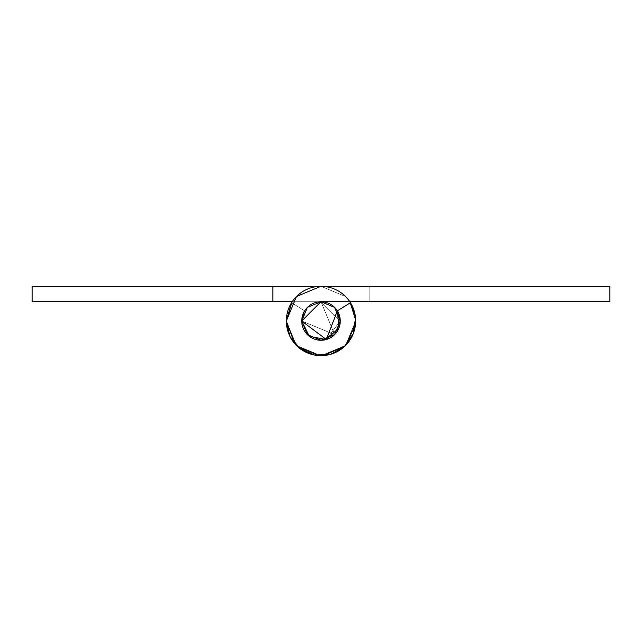 <?xml version="1.0" encoding="UTF-8"?>
<svg xmlns="http://www.w3.org/2000/svg" width="642" height="642" viewBox="0 0 642 642"><rect width="100%" height="100%" fill="white"/><g stroke="black" fill="none" stroke-linecap="round" stroke-linejoin="round"><path stroke-width="0.48" stroke-dasharray="3.21 2.41" d="M291.556 302.703A34.668 34.668 0 0 0 286.332 321A34.668 34.668 0 0 1 320.872 286.332L296.443 296.532L292.102 301.74L321 301.74A19.26 19.26 0 0 1 340.26 321A19.26 19.26 0 0 1 321 340.26A19.26 19.26 0 0 1 301.74 321L326.288 339.522L340.26 321A19.26 19.26 0 0 0 321 301.74A19.26 19.26 0 0 0 301.74 321A19.26 19.26 0 0 0 321 340.26A19.26 19.26 0 0 0 340.26 321L334.618 307.382L321 301.74L307.382 307.382L301.74 321L307.382 334.618L321 340.26L334.618 334.618L340.26 321L321 301.74L334.618 334.618L301.74 321L304.637 310.832L301.74 321L304.637 310.832L301.74 321L304.637 310.832L301.74 321L304.637 310.832L301.74 321L304.637 310.832L301.74 321L304.637 310.832L301.74 321L304.637 310.832L301.74 321L304.637 310.832L301.74 321L304.637 310.832L301.74 321L304.637 310.832L301.74 321L304.637 310.832L301.74 321L304.637 310.832L301.74 321L334.618 334.618L340.26 321L321 301.74L334.618 334.618L301.74 321L334.618 334.618L340.26 321L321 301.74L334.618 334.618L301.74 321L334.618 334.618L340.26 321L321 301.74L334.618 334.618L301.74 321L334.618 334.618L340.26 321L321 301.74L334.618 334.618L301.74 321L334.618 334.618L340.26 321L321 301.74L334.618 334.618L301.74 321L334.618 334.618L340.26 321L321 301.74L334.618 334.618L301.74 321L334.618 334.618L340.26 321L321 301.74L334.618 334.618L301.74 321L334.618 334.618L340.26 321L321 301.74L334.618 334.618L301.74 321L334.618 334.618L340.26 321L321 301.74L334.618 334.618L301.74 321L334.618 334.618L340.26 321L321 301.74L334.618 334.618L301.74 321L334.618 334.618L340.26 321L321 301.74L32.1 301.74L32.1 286.332L321.04 286.332A34.668 34.668 0 0 1 355.668 321.024A34.668 34.668 0 0 1 320.984 355.668A34.668 34.668 0 0 1 286.332 321A34.668 34.668 0 0 0 321 355.668A34.668 34.668 0 0 0 355.668 321A34.668 34.668 0 0 0 321.04 286.332A34.668 34.668 0 0 1 355.668 321.024A34.668 34.668 0 0 1 320.984 355.668A34.668 34.668 0 0 1 286.332 321A34.668 34.668 0 0 0 321 355.668A34.668 34.668 0 0 0 355.668 321A34.668 34.668 0 0 0 321.04 286.332A34.668 34.668 0 0 1 355.668 321.024A34.668 34.668 0 0 1 320.984 355.668A34.668 34.668 0 0 1 286.332 321A34.668 34.668 0 0 0 321 355.668A34.668 34.668 0 0 0 355.668 321A34.668 34.668 0 0 0 321.04 286.332A34.668 34.668 0 0 1 355.668 321.024A34.668 34.668 0 0 1 320.984 355.668A34.668 34.668 0 0 1 286.332 321A34.668 34.668 0 0 0 321 355.668A34.668 34.668 0 0 0 355.668 321A34.668 34.668 0 0 0 321.04 286.332A34.668 34.668 0 0 1 355.668 321.024A34.668 34.668 0 0 1 320.984 355.668A34.668 34.668 0 0 1 286.332 321A34.668 34.668 0 0 0 321 355.668A34.668 34.668 0 0 0 355.668 321A34.668 34.668 0 0 0 321.04 286.332A34.668 34.668 0 0 1 355.668 321.024A34.668 34.668 0 0 1 320.984 355.668A34.668 34.668 0 0 1 286.332 321A34.668 34.668 0 0 0 321 355.668A34.668 34.668 0 0 0 355.668 321A34.668 34.668 0 0 0 321.04 286.332A34.668 34.668 0 0 1 355.668 321.024A34.668 34.668 0 0 1 320.984 355.668A34.668 34.668 0 0 1 286.332 321A34.668 34.668 0 0 0 321 355.668A34.668 34.668 0 0 0 355.668 321A34.668 34.668 0 0 0 321.04 286.332A34.668 34.668 0 0 1 355.668 321.024A34.668 34.668 0 0 1 320.984 355.668A34.668 34.668 0 0 1 286.332 321A34.668 34.668 0 0 0 321 355.668A34.668 34.668 0 0 0 355.668 321A34.668 34.668 0 0 0 321.04 286.332A34.668 34.668 0 0 1 355.668 321.024A34.668 34.668 0 0 1 320.984 355.668A34.668 34.668 0 0 1 286.332 321A34.668 34.668 0 0 0 321 355.668A34.668 34.668 0 0 0 355.668 321A34.668 34.668 0 0 0 321.04 286.332A34.668 34.668 0 0 1 355.668 321.024A34.668 34.668 0 0 1 320.984 355.668A34.668 34.668 0 0 1 286.332 321A34.668 34.668 0 0 0 321 355.668A34.668 34.668 0 0 0 355.668 321A34.668 34.668 0 0 0 321.04 286.332A34.668 34.668 0 0 1 355.668 321.024A34.668 34.668 0 0 1 320.984 355.668A34.668 34.668 0 0 1 286.332 321A34.668 34.668 0 0 0 321 355.668A34.668 34.668 0 0 0 355.668 321A34.668 34.668 0 0 0 321.04 286.332A34.668 34.668 0 0 1 355.668 321.024A34.668 34.668 0 0 1 320.984 355.668A34.668 34.668 0 0 1 286.332 321A34.668 34.668 0 0 0 321 355.668A34.668 34.668 0 0 0 355.668 321A34.668 34.668 0 0 0 321.04 286.332L32.1 286.332L32.1 301.74L321 301.74L334.618 334.618L301.74 321L334.618 334.618L340.26 321L334.618 334.618L321 340.26L307.382 334.618L301.74 321L304.637 310.832L291.556 302.703A34.668 34.668 0 0 0 286.332 321A34.668 34.668 0 0 1 291.556 302.703L304.637 310.832L291.556 302.703A34.668 34.668 0 0 0 286.332 321A34.668 34.668 0 0 1 291.556 302.703L304.637 310.832L291.556 302.703A34.668 34.668 0 0 0 286.332 321A34.668 34.668 0 0 1 291.556 302.703L304.637 310.832L291.556 302.703A34.668 34.668 0 0 0 286.332 321A34.668 34.668 0 0 1 291.556 302.703L304.637 310.832L291.556 302.703A34.668 34.668 0 0 0 286.332 321A34.668 34.668 0 0 1 291.556 302.703L304.637 310.832L291.556 302.703A34.668 34.668 0 0 0 286.332 321A34.668 34.668 0 0 1 291.556 302.703L304.637 310.832L291.556 302.703A34.668 34.668 0 0 0 286.332 321A34.668 34.668 0 0 1 291.556 302.703L304.637 310.832L291.556 302.703A34.668 34.668 0 0 0 286.332 321A34.668 34.668 0 0 1 291.556 302.703L304.637 310.832L291.556 302.703A34.668 34.668 0 0 0 286.332 321A34.668 34.668 0 0 1 291.556 302.703L304.637 310.832L291.556 302.703A34.668 34.668 0 0 0 286.332 321A34.668 34.668 0 0 1 291.556 302.703L304.637 310.832L291.556 302.703A34.668 34.668 0 0 0 286.332 321A34.668 34.668 0 0 1 291.556 302.703L304.637 310.832L291.556 302.703A34.668 34.668 0 0 0 286.332 321A34.668 34.668 0 0 1 291.556 302.703L286.332 321L296.484 345.516L321 355.668L345.516 345.516L355.668 321L355.652 319.852L355.668 321A34.668 34.668 0 0 0 350.444 302.703A34.668 34.668 0 0 1 330.518 354.336A34.668 34.668 0 0 1 286.332 321L296.484 345.516L321 355.668L345.516 345.516L355.668 321A34.668 34.668 0 0 0 350.444 302.703A34.668 34.668 0 0 1 330.518 354.336A34.668 34.668 0 0 1 286.332 321A34.668 34.668 0 0 0 320.984 355.668A34.668 34.668 0 0 0 355.668 321.024A34.668 34.668 0 0 0 321.04 286.332L272.85 286.332L272.85 301.74L272.85 286.332L272.85 301.74L321 301.74L334.618 307.382L340.26 321L334.618 334.618L321 340.26L307.382 334.618L301.74 321L304.637 310.832L291.556 302.703A34.668 34.668 0 0 0 286.332 321L296.484 345.516L321 355.668L345.516 345.516L355.668 321A34.668 34.668 0 0 0 350.444 302.703A34.668 34.668 0 0 1 330.518 354.336A34.668 34.668 0 0 1 286.332 321A34.668 34.668 0 0 0 320.984 355.668A34.668 34.668 0 0 0 355.668 321.024A34.668 34.668 0 0 0 321.04 286.332L272.85 286.332L272.85 301.74L321 301.74L334.618 307.382L340.26 321L334.618 334.618L321 340.26L307.382 334.618L301.74 321L304.637 310.832L291.556 302.703A34.668 34.668 0 0 0 286.332 321L296.484 345.516L321 355.668L345.516 345.516L355.668 321A34.668 34.668 0 0 0 350.444 302.703A34.668 34.668 0 0 1 330.518 354.336A34.668 34.668 0 0 1 286.332 321A34.668 34.668 0 0 0 320.984 355.668A34.668 34.668 0 0 0 355.668 321.024A34.668 34.668 0 0 0 321.04 286.332L272.85 286.332L272.85 301.74L272.85 286.332L272.85 301.74L321 301.74A19.26 19.26 0 0 1 340.26 321A19.26 19.26 0 0 1 321 340.26A19.26 19.26 0 0 1 301.74 321L304.637 310.832L291.556 302.703A34.668 34.668 0 0 0 286.332 321L296.484 345.516L321 355.668L345.516 345.516L355.668 321A34.668 34.668 0 0 0 350.444 302.703A34.668 34.668 0 0 1 330.518 354.336A34.668 34.668 0 0 1 286.332 321A34.668 34.668 0 0 0 320.984 355.668A34.668 34.668 0 0 0 355.668 321.024A34.668 34.668 0 0 0 321.04 286.332L272.85 286.332L272.85 301.74L321 301.74L334.618 307.382L340.26 321L334.618 334.618L321 340.26L307.382 334.618L301.74 321L304.637 310.832L291.556 302.703A34.668 34.668 0 0 0 286.332 321L296.484 345.516L321 355.668L345.516 345.516L355.668 321A34.668 34.668 0 0 0 350.444 302.703A34.668 34.668 0 0 1 330.518 354.336A34.668 34.668 0 0 1 286.332 321A34.668 34.668 0 0 0 320.984 355.668A34.668 34.668 0 0 0 355.668 321.024A34.668 34.668 0 0 0 321.04 286.332L272.85 286.332L272.85 301.74L272.85 286.332L272.85 301.74L321 301.74A19.26 19.26 0 0 1 340.26 321A19.26 19.26 0 0 1 321 340.26A19.26 19.26 0 0 1 301.74 321L304.637 310.832L291.556 302.703A34.668 34.668 0 0 0 286.332 321L296.484 345.516L321 355.668L345.516 345.516L355.668 321A34.668 34.668 0 0 0 350.444 302.703A34.668 34.668 0 0 1 330.518 354.336A34.668 34.668 0 0 1 286.332 321A34.668 34.668 0 0 0 320.984 355.668A34.668 34.668 0 0 0 355.668 321.024A34.668 34.668 0 0 0 321.04 286.332L272.85 286.332L272.85 301.74L321 301.74L334.618 307.382L340.26 321L334.618 334.618L321 340.26L307.382 334.618L301.74 321L304.637 310.832L291.556 302.703A34.668 34.668 0 0 0 286.332 321L296.484 345.516L321 355.668L345.516 345.516L355.668 321A34.668 34.668 0 0 0 350.444 302.703A34.668 34.668 0 0 1 330.518 354.336A34.668 34.668 0 0 1 286.332 321A34.668 34.668 0 0 0 320.984 355.668A34.668 34.668 0 0 0 355.668 321.024A34.668 34.668 0 0 0 321.04 286.332L272.85 286.332L272.85 301.74L272.85 286.332L272.85 301.74L321 301.74A19.26 19.26 0 0 1 340.26 321A19.26 19.26 0 0 1 321 340.26A19.26 19.26 0 0 1 301.74 321L304.637 310.832L291.556 302.703A34.668 34.668 0 0 0 286.332 321L296.484 345.516L321 355.668L345.516 345.516L355.668 321A34.668 34.668 0 0 0 350.444 302.703A34.668 34.668 0 0 1 330.518 354.336A34.668 34.668 0 0 1 286.332 321A34.668 34.668 0 0 0 320.984 355.668A34.668 34.668 0 0 0 355.668 321.024A34.668 34.668 0 0 0 321.04 286.332L272.85 286.332L272.85 301.74L321 301.74L334.618 307.382L340.26 321L334.618 334.618L321 340.26L307.382 334.618L301.74 321L304.637 310.832L291.556 302.703A34.668 34.668 0 0 0 286.332 321L296.484 345.516L321 355.668L345.516 345.516L355.668 321A34.668 34.668 0 0 0 350.444 302.703A34.668 34.668 0 0 1 330.518 354.336A34.668 34.668 0 0 1 286.332 321A34.668 34.668 0 0 0 320.984 355.668A34.668 34.668 0 0 0 355.668 321.024A34.668 34.668 0 0 0 321.04 286.332L272.85 286.332L272.85 301.74L272.85 286.332L272.85 301.74L321 301.74A19.26 19.26 0 0 1 340.26 321A19.26 19.26 0 0 1 321 340.26A19.26 19.26 0 0 1 301.74 321L304.637 310.832L291.556 302.703A34.668 34.668 0 0 0 286.332 321L296.484 345.516L321 355.668L345.516 345.516L355.668 321A34.668 34.668 0 0 0 350.444 302.703A34.668 34.668 0 0 1 330.518 354.336A34.668 34.668 0 0 1 286.332 321A34.668 34.668 0 0 0 320.984 355.668A34.668 34.668 0 0 0 355.668 321.024A34.668 34.668 0 0 0 321.04 286.332L272.85 286.332L272.85 301.74L321 301.74L334.618 307.382L340.26 321L334.618 334.618L321 340.26L307.382 334.618L301.74 321L304.637 310.832L291.556 302.703A34.668 34.668 0 0 0 286.332 321L296.484 345.516L321 355.668L345.516 345.516L355.668 321A34.668 34.668 0 0 0 350.444 302.703L337.363 310.832L350.444 302.703L337.363 310.832L326.288 339.522L301.74 321L304.637 310.832L291.556 302.703A34.668 34.668 0 0 0 320.984 355.668A34.668 34.668 0 0 0 355.668 321.024A34.668 34.668 0 0 0 321.04 286.332L272.85 286.332L272.85 301.74L272.85 286.332L272.85 301.74L321 301.74A19.26 19.26 0 0 1 340.26 321A19.26 19.26 0 0 1 321 340.26A19.26 19.26 0 0 1 301.74 321L321 301.74L334.618 307.382L340.26 321L334.618 334.618L321 340.26L307.382 334.618L301.74 321L321 301.74A19.26 19.26 0 0 1 340.26 321A19.26 19.26 0 0 1 321 340.26A19.26 19.26 0 0 1 301.74 321L321 301.74L334.618 307.382L340.26 321L334.618 334.618L321 340.26L307.382 334.618L301.74 321L321 301.74A19.26 19.26 0 0 1 340.26 321A19.26 19.26 0 0 1 321 340.26A19.26 19.26 0 0 1 301.74 321L321 301.74L334.618 307.382L340.26 321L334.618 334.618L321 340.26L307.382 334.618L301.74 321L321 301.74A19.26 19.26 0 0 1 340.26 321A19.26 19.26 0 0 1 321 340.26A19.26 19.26 0 0 1 301.74 321L321 301.74L334.618 307.382L340.26 321L334.618 334.618L321 340.26L307.382 334.618L301.74 321L321 301.74A19.26 19.26 0 0 1 340.26 321A19.26 19.26 0 0 1 321 340.26A19.26 19.26 0 0 1 301.74 321L321 301.74L334.618 307.382L340.26 321L334.618 334.618L321 340.26L307.382 334.618L301.74 321L321 301.74A19.26 19.26 0 0 1 340.26 321A19.26 19.26 0 0 1 321 340.26A19.26 19.26 0 0 1 301.74 321L321 301.74L334.618 307.382M321.128 286.332L345.524 296.5L321.04 286.332L345.524 296.5L321.04 286.332L345.524 296.5L321.04 286.332L345.524 296.5L321.04 286.332L345.524 296.5L321.04 286.332L345.524 296.5L349.898 301.74L345.524 296.5L349.898 301.74L345.524 296.5L349.898 301.74L345.524 296.5L349.898 301.74L345.524 296.5L349.898 301.74L345.524 296.5L349.898 301.74L345.524 296.5L321.04 286.332L272.85 286.332L272.85 301.74L321 301.74A19.26 19.26 0 0 1 340.26 321A19.26 19.26 0 0 1 321 340.26A19.26 19.26 0 0 1 301.74 321L326.288 339.522L340.26 321L337.363 310.832L350.444 302.703L337.363 310.832L326.288 339.522L301.74 321L326.288 339.522L340.26 321L337.363 310.832L350.444 302.703L337.363 310.832L326.288 339.522L301.74 321L326.288 339.522L340.26 321L337.363 310.832L350.444 302.703L337.363 310.832L326.288 339.522L301.74 321L326.288 339.522L340.26 321L337.363 310.832L350.444 302.703L337.363 310.832L326.288 339.522L301.74 321L326.288 339.522L340.26 321L337.363 310.832L350.444 302.703L337.363 310.832L326.288 339.522L301.74 321L326.288 339.522L340.26 321L337.363 310.832L350.444 302.703L337.363 310.832L326.288 339.522L301.74 321L326.288 339.522L340.26 321L337.363 310.832L350.444 302.703L337.363 310.832L326.288 339.522L301.74 321L326.288 339.522L340.26 321L337.363 310.832L350.444 302.703L337.363 310.832L326.288 339.522L301.74 321L326.288 339.522L340.26 321L337.363 310.832L350.444 302.703L337.363 310.832L326.288 339.522L301.74 321L326.288 339.522L340.26 321L337.363 310.832L350.444 302.703L337.363 310.832L326.288 339.522L301.74 321L326.288 339.522L340.26 321L337.363 310.832L350.444 302.703L355.516 317.75L353.341 333.487L344.385 346.6L330.518 354.336L314.652 355.082L300.119 348.67L289.967 336.456L286.332 321A34.668 34.668 0 0 0 330.518 354.336A34.668 34.668 0 0 0 350.444 302.703L337.363 310.832L340.26 321L337.363 310.832L350.444 302.703L355.516 317.75L353.341 333.487L344.385 346.6L330.518 354.336L314.652 355.082L300.119 348.67L289.967 336.456L286.332 321A34.668 34.668 0 0 0 321 355.668A34.668 34.668 0 0 0 355.668 321L350.444 302.703L337.363 310.832L340.26 321L334.618 334.618L321 340.26L307.382 334.618L301.74 321L307.382 307.382L301.74 321L309.396 336.376L326.288 339.522L338.968 327.934L337.363 310.832L350.444 302.703L355.516 317.75L353.341 333.487L344.385 346.6L330.518 354.336L314.652 355.082L300.119 348.67L289.967 336.456L286.332 321A34.668 34.668 0 0 0 321 355.668A34.668 34.668 0 0 0 355.668 321L350.444 302.703L337.363 310.832L340.26 321L334.618 334.618L321 340.26L307.382 334.618L301.74 321L307.382 307.382L301.74 321L309.396 336.376L326.288 339.522L338.968 327.934L337.363 310.832L350.444 302.703L355.516 317.75L353.341 333.487L344.385 346.6L330.518 354.336L314.652 355.082L300.119 348.67L289.967 336.456L286.332 321A34.668 34.668 0 0 0 321 355.668A34.668 34.668 0 0 0 355.668 321L350.444 302.703L337.363 310.832L340.26 321L334.618 334.618L321 340.26L307.382 334.618L301.74 321L307.382 307.382L301.74 321L309.396 336.376L326.288 339.522L338.968 327.934L337.363 310.832L350.444 302.703L355.516 317.75L353.341 333.487L344.385 346.6L330.518 354.336L314.652 355.082L300.119 348.67L289.967 336.456L286.332 321A34.668 34.668 0 0 0 321 355.668A34.668 34.668 0 0 0 355.668 321L350.444 302.703L337.363 310.832L340.26 321L334.618 334.618L321 340.26L307.382 334.618L301.74 321L307.382 307.382L301.74 321L309.396 336.376L326.288 339.522L338.968 327.934L337.363 310.832L350.444 302.703L355.516 317.75L353.341 333.487L344.385 346.6L330.518 354.336L314.652 355.082L300.119 348.67L289.967 336.456L286.332 321A34.668 34.668 0 0 0 321 355.668A34.668 34.668 0 0 0 355.668 321L350.444 302.703L337.363 310.832L340.26 321L334.618 334.618L321 340.26L307.382 334.618L301.74 321L307.382 307.382L301.74 321L309.396 336.376L326.288 339.522L338.968 327.934L337.363 310.832L350.444 302.703L355.516 317.75L353.341 333.487L344.385 346.6L330.518 354.336L314.652 355.082L300.119 348.67L289.967 336.456L286.332 321A34.668 34.668 0 0 0 321 355.668A34.668 34.668 0 0 0 355.668 321L350.444 302.703L337.363 310.832L340.26 321L334.618 334.618L321 340.26L307.382 334.618L301.74 321L307.382 307.382L301.74 321L309.396 336.376L326.288 339.522L338.968 327.934L337.363 310.832L350.444 302.703L355.516 317.75L353.341 333.487L344.385 346.6L330.518 354.336L314.652 355.082L300.119 348.67L289.967 336.456L286.332 321A34.668 34.668 0 0 0 321 355.668A34.668 34.668 0 0 0 355.668 321L350.444 302.703L337.363 310.832L340.26 321L334.618 334.618L321 340.26L307.382 334.618L301.74 321L307.382 307.382L301.74 321L309.396 336.376L326.288 339.522L338.968 327.934L337.363 310.832L350.444 302.703L355.516 317.75L353.341 333.487L344.385 346.6L330.518 354.336L314.652 355.082L300.119 348.67L289.967 336.456L286.332 321A34.668 34.668 0 0 0 321 355.668A34.668 34.668 0 0 0 355.668 321L350.444 302.703L337.363 310.832L340.26 321L334.618 334.618L321 340.26L307.382 334.618L301.74 321L307.382 307.382L301.74 321L309.396 336.376L326.288 339.522L338.968 327.934L337.363 310.832L350.444 302.703L355.516 317.75L353.341 333.487L344.385 346.6L330.518 354.336L314.652 355.082L300.119 348.67L289.967 336.456L286.332 321A34.668 34.668 0 0 0 321 355.668A34.668 34.668 0 0 0 355.668 321L350.444 302.703L337.363 310.832L340.26 321L334.618 334.618L321 340.26L307.382 334.618L301.74 321L307.382 307.382L301.74 321L309.396 336.376L326.288 339.522L338.968 327.934L337.363 310.832L350.444 302.703L355.516 317.75L353.341 333.487L344.385 346.6L330.518 354.336L314.652 355.082L300.119 348.67L289.967 336.456L286.332 321A34.668 34.668 0 0 0 321 355.668A34.668 34.668 0 0 0 355.668 321L350.444 302.703L337.363 310.832L340.26 321L334.618 334.618L321 340.26L307.382 334.618L301.74 321L307.382 307.382L301.74 321L309.396 336.376L326.288 339.522L338.968 327.934L337.363 310.832L350.444 302.703L355.636 319.555M272.85 301.74L321 301.74L272.85 301.74L321 301.74L272.85 301.74L321 301.74L272.85 301.74L321 301.74L272.85 301.74L321 301.74L272.85 301.74L272.85 286.332L321.04 286.332L272.85 286.332L272.85 301.74L272.85 286.332L321.04 286.332L272.85 286.332L272.85 301.74L272.85 286.332L321.04 286.332L272.85 286.332L272.85 301.74L272.85 286.332L321.04 286.332L272.85 286.332L272.85 301.74L272.85 286.332L272.85 301.74L321 301.74L301.74 321L307.382 307.382L301.74 321L309.396 336.376L326.288 339.522L338.968 327.934L337.363 310.832L340.26 321L334.618 334.618L321 340.26L307.382 334.618L301.74 321L307.382 307.382L321 301.74L301.74 321L321 301.74L301.74 321L321 301.74L301.74 321L321 301.74L301.74 321L321 301.74L301.74 321L321 301.74L301.74 321L307.382 334.618L321 340.26L334.618 334.618L340.26 321M337.395 310.816L340.26 320.976M321.04 286.332L272.85 286.332L321.04 286.332M292.102 301.74L296.443 296.532L320.872 286.332L369.15 286.332L369.15 301.74L321 301.74L369.15 301.74L369.15 286.332L369.15 301.74L369.15 286.332L320.872 286.332L296.443 296.532L320.872 286.332L369.15 286.332L369.15 301.74L321 301.74L369.15 301.74L369.15 286.332L369.15 301.74L369.15 286.332L320.872 286.332L296.443 296.532L292.102 301.74L296.443 296.532L320.872 286.332L369.15 286.332L369.15 301.74L321 301.74L369.15 301.74L369.15 286.332L369.15 301.74L369.15 286.332L320.872 286.332L296.443 296.532L320.872 286.332L369.15 286.332L369.15 301.74L321 301.74L369.15 301.74L369.15 286.332L369.15 301.74L369.15 286.332L320.872 286.332L296.443 296.532L292.102 301.74L296.443 296.532L320.872 286.332L369.15 286.332L369.15 301.74L321 301.74L369.15 301.74L369.15 286.332L369.15 301.74L369.15 286.332L320.872 286.332L296.443 296.532L320.872 286.332L369.15 286.332L369.15 301.74L321 301.74L369.15 301.74L369.15 286.332L369.15 301.74L369.15 286.332L320.872 286.332L296.443 296.532L292.102 301.74L296.443 296.532L320.872 286.332L369.15 286.332L369.15 301.74L321 301.74L369.15 301.74L369.15 286.332L369.15 301.74L369.15 286.332L320.872 286.332L296.443 296.532L320.872 286.332L369.15 286.332L369.15 301.74L321 301.74L369.15 301.74L369.15 286.332L369.15 301.74L369.15 286.332L320.872 286.332L296.443 296.532L320.872 286.332L369.15 286.332L369.15 301.74L369.15 286.332L369.15 301.74L321 301.74L369.15 301.74L369.15 286.332L609.9 286.332L609.9 301.74L321 301.74L369.15 301.74L321 301.74L369.15 301.74L321 301.74L369.15 301.74L321 301.74L369.15 301.74L321 301.74L369.15 301.74L321 301.74L369.15 301.74L321 301.74L369.15 301.74L321 301.74L369.15 301.74L321 301.74L369.15 301.74L321 301.74L369.15 301.74L321 301.74L369.15 301.74L369.15 286.332L609.9 286.332L609.9 301.74L369.15 301.74L369.15 286.332L320.872 286.332A34.668 34.668 0 0 0 286.332 321L296.443 296.532L320.872 286.332L369.15 286.332L320.872 286.332A34.668 34.668 0 0 0 286.332 321A34.668 34.668 0 0 0 321 355.668A34.668 34.668 0 0 0 355.668 321A34.668 34.668 0 0 1 321 355.668A34.668 34.668 0 0 1 286.332 321A34.668 34.668 0 0 1 320.872 286.332A34.668 34.668 0 0 0 286.332 321A34.668 34.668 0 0 1 320.872 286.332A34.668 34.668 0 0 0 286.332 321A34.668 34.668 0 0 1 320.872 286.332A34.668 34.668 0 0 0 286.332 321A34.668 34.668 0 0 1 320.872 286.332A34.668 34.668 0 0 0 286.332 321A34.668 34.668 0 0 1 320.872 286.332A34.668 34.668 0 0 0 286.332 321A34.668 34.668 0 0 1 320.872 286.332A34.668 34.668 0 0 0 286.332 321A34.668 34.668 0 0 1 320.872 286.332A34.668 34.668 0 0 0 286.332 321A34.668 34.668 0 0 1 320.872 286.332A34.668 34.668 0 0 0 286.332 321A34.668 34.668 0 0 1 320.872 286.332A34.668 34.668 0 0 0 286.332 321A34.668 34.668 0 0 1 320.872 286.332A34.668 34.668 0 0 0 286.332 321L296.484 345.516L321 355.668L345.516 345.516L355.668 321L345.516 345.516L355.668 321L345.516 345.516L355.668 321L345.516 345.516L355.668 321L345.516 345.516L355.668 321L345.516 345.516L355.668 321L355.596 323.399M294.678 343.582L296.484 345.516L286.332 321L296.484 345.516L286.332 321L296.484 345.516L286.332 321L296.484 345.516L286.332 321L296.484 345.516L286.332 321L296.443 296.532L286.332 321L296.443 296.532L286.332 321L296.443 296.532L286.332 321L296.443 296.532L286.332 321L296.443 296.532L320.872 286.332L369.15 286.332L369.15 301.74L321 301.74L369.15 301.74L369.15 286.332L369.15 301.74L369.15 286.332L320.872 286.332L296.443 296.532L320.872 286.332L369.15 286.332L369.15 301.74L321 301.74L369.15 301.74L369.15 286.332L369.15 301.74L369.15 286.332L320.872 286.332L296.443 296.532L286.332 321L296.484 345.516L321 355.668L345.516 345.516L346.64 344.337M321 301.74L307.382 307.382L321 301.74L307.382 307.382L321 301.74L307.382 307.382L321 301.74L307.382 307.382L321 301.74L307.382 307.382L321 301.74L369.15 301.74L321 301.74M297.663 346.64L296.484 345.516L321 355.668L296.484 345.516L321 355.668L296.484 345.516L321 355.668L296.484 345.516L321 355.668L296.484 345.516L321 355.668L345.107 345.918M369.15 286.332L369.15 301.74L369.15 286.332M318.954 355.612L323.608 355.58"/><path stroke-width="0.96" d="M301.74 321A19.26 19.26 0 0 1 321 301.74A19.26 19.26 0 0 1 340.26 321A19.26 19.26 0 0 1 321 340.26A19.26 19.26 0 0 1 301.74 321L307.382 334.618L321 340.26L334.618 334.618L340.26 321L334.618 307.382L321 301.74L307.382 307.382L301.74 321L321 301.74L609.9 301.74L609.9 286.332L320.872 286.332L609.9 286.332L609.9 301.74L321 301.74L307.382 307.382L301.74 321L309.396 336.376L326.288 339.522L338.968 327.934L337.363 310.832L326.288 339.522L301.74 321M321.128 286.332L32.1 286.332L32.1 301.74L292.102 301.74L286.332 321A34.668 34.668 0 0 1 320.872 286.332L296.443 296.532L286.332 321L296.443 296.532L286.332 321L292.102 301.74M32.1 301.74L272.85 301.74L272.85 286.332L32.1 286.332L32.1 301.74M355.652 319.852L349.898 301.74L355.652 319.852M291.556 302.703L286.332 321L291.556 302.703L286.332 321L291.556 302.703L286.332 321L291.556 302.703L286.332 321L291.556 302.703L286.332 321L291.556 302.703L286.332 321L296.443 296.532L286.332 321L294.678 343.582M334.618 307.382L337.395 310.816M355.636 319.555L350.444 302.703L337.363 310.832L350.444 302.703A34.668 34.668 0 0 0 321.04 286.332L272.85 286.332L272.85 301.74M350.444 302.703A34.668 34.668 0 0 1 330.518 354.336A34.668 34.668 0 0 1 286.332 321L289.967 336.456L300.119 348.67L314.652 355.082L330.518 354.336L344.385 346.6L353.341 333.487L355.516 317.75L350.444 302.703M307.382 307.382L321 301.74L307.382 307.382M297.663 346.64L318.954 355.612M323.608 355.58L345.107 345.918M346.64 344.337L355.596 323.399"/></g></svg>
